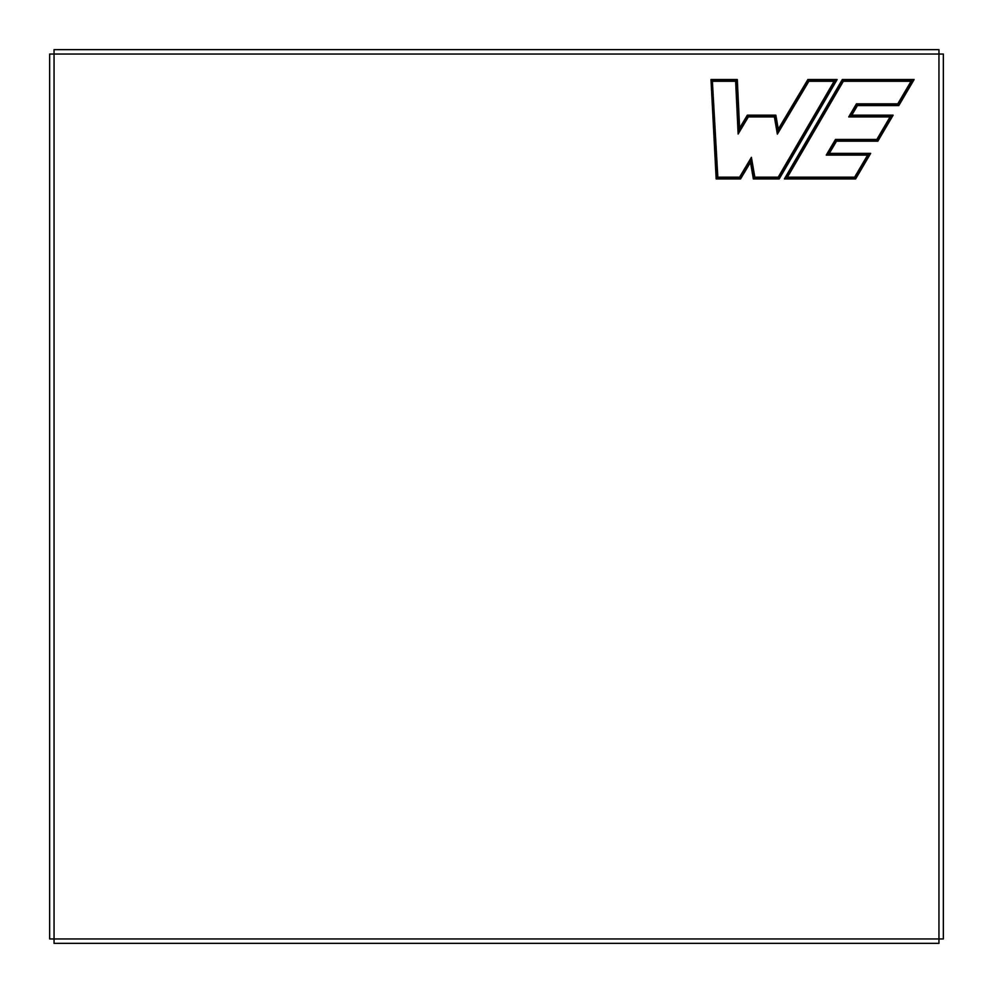 <?xml version="1.0" encoding="UTF-8"?>
<svg xmlns="http://www.w3.org/2000/svg" width="993" height="993" viewBox="0 0 993 993"><rect width="100%" height="100%" fill="white"/><g stroke="black" fill="none" stroke-linecap="round" stroke-linejoin="round"><path stroke-width="1.49" d="M54.044 938.956L938.956 938.956L938.956 54.044L54.044 54.044L54.044 938.956L49.65 938.956L49.65 54.044L54.044 54.044L49.65 54.044L49.65 938.956L54.044 938.956L54.044 49.65L938.956 49.65L938.956 54.044L943.35 54.044L938.956 54.044L938.956 938.956L943.35 938.956L938.956 938.956L938.956 943.35L54.044 943.35L54.044 938.956L54.044 943.35L938.956 943.35L938.956 938.956L54.044 938.956M842.325 79.527L914.131 79.527L898.802 105.581L857.455 105.581L851.808 115.176L893.154 115.176L877.837 141.192L836.491 141.192L829.316 153.369L870.675 153.369L855.618 178.939L784.383 178.939L842.325 79.527L913.374 79.961L898.553 105.134L857.195 105.134L851.038 115.61L892.384 115.61L877.837 141.192L893.154 115.176L851.038 115.61L857.195 105.134L898.802 105.581L914.131 79.527L842.325 79.527L784.383 178.939L855.618 178.939L870.675 153.369L829.316 153.369L836.491 141.192L877.837 141.192L836.23 140.758L828.559 153.803L870.675 153.369L855.618 178.939L784.383 178.939L842.325 79.527M740.567 178.939L716.164 178.939L710.988 79.527L737.315 79.527L739.611 128.122L747.332 115.176L775.856 115.176L778.276 129.14L807.88 79.527L837.161 79.527L779.22 178.939L753.364 178.939L750.485 162.318L740.567 178.939L716.586 178.504L711.447 79.961L737.315 79.527L710.988 79.527L716.164 178.939L740.567 178.939L750.72 161.077L740.567 178.939M943.35 938.956L943.35 54.044L943.35 938.956M938.956 54.044L938.956 49.65L54.044 49.65L54.044 54.044L938.956 54.044M737.315 79.527L739.239 129.599L737.315 79.527M739.611 128.122L747.332 115.176L739.611 128.122M747.332 115.176L775.856 115.176L747.332 115.176M753.364 178.939L750.72 161.077L753.364 178.939L779.22 178.939L753.364 178.939M775.856 115.176L778.053 130.393L775.856 115.176M778.276 129.14L807.88 79.527L778.276 129.14M837.161 79.527L779.22 178.939L837.161 79.527L807.88 79.527L837.161 79.527M736.893 79.961L711.447 79.961L716.586 178.504L740.319 178.504L750.72 161.077L753.737 178.504L778.971 178.504L836.404 79.961L808.128 79.961L778.053 130.393L775.483 115.61L747.58 115.61L739.239 129.599L736.893 79.961M712.366 80.843L736.049 80.843L738.507 132.553L748.077 116.491L774.751 116.491L777.581 132.876L808.625 80.843L834.877 80.843L778.462 177.623L754.469 177.623L751.18 158.595L739.822 177.623L717.418 177.623L712.366 80.843L717.84 177.188L739.574 177.188L751.403 157.341L754.841 177.188L778.214 177.188L834.108 81.277L808.873 81.277L777.358 134.117L774.379 116.926L748.325 116.926L738.134 134.03L735.639 81.277L712.837 81.277L736.049 80.843L712.366 80.843L717.418 177.623L712.366 80.843M877.589 140.758L892.384 115.61L851.038 115.61L857.195 105.134L898.553 105.134L913.374 79.961L842.585 79.961L785.153 178.504L855.37 178.504L869.905 153.803L828.559 153.803L836.23 140.758L877.589 140.758M890.845 116.491L877.08 139.876L835.734 139.876L827.02 154.685L868.366 154.685L854.861 177.623L786.679 177.623L843.082 80.843L911.835 80.843L898.044 104.265L856.698 104.265L849.499 116.491L890.076 116.926L848.73 116.926L856.45 103.818L897.796 103.818L911.065 81.277L843.342 81.277L787.437 177.188L854.613 177.188L867.597 155.119L826.25 155.119L835.485 139.442L876.831 139.442L890.076 116.926L877.08 139.876L890.845 116.491L848.73 116.926L890.845 116.491M738.134 134.03L736.049 80.843L738.134 134.03L748.325 116.926L738.134 134.03M717.84 177.188L739.822 177.623L717.84 177.188M739.574 177.188L751.403 157.341L739.574 177.188M774.379 116.926L748.077 116.491L774.379 116.926L777.358 134.117L774.379 116.926M751.403 157.341L754.469 177.623L751.403 157.341M754.841 177.188L778.462 177.623L754.841 177.188M808.873 81.277L777.358 134.117L808.873 81.277L834.108 81.277L778.462 177.623L834.877 80.843L808.873 81.277M835.485 139.442L877.08 139.876L835.485 139.442L826.25 155.119L835.485 139.442M848.73 116.926L856.45 103.818L848.73 116.926M867.597 155.119L826.25 155.119L867.597 155.119L854.861 177.623L867.597 155.119M856.45 103.818L898.044 104.265L856.45 103.818M897.796 103.818L911.835 80.843L897.796 103.818M787.437 177.188L854.861 177.623L787.437 177.188L843.342 81.277L911.835 80.843L843.082 80.843L787.437 177.188"/></g></svg>
